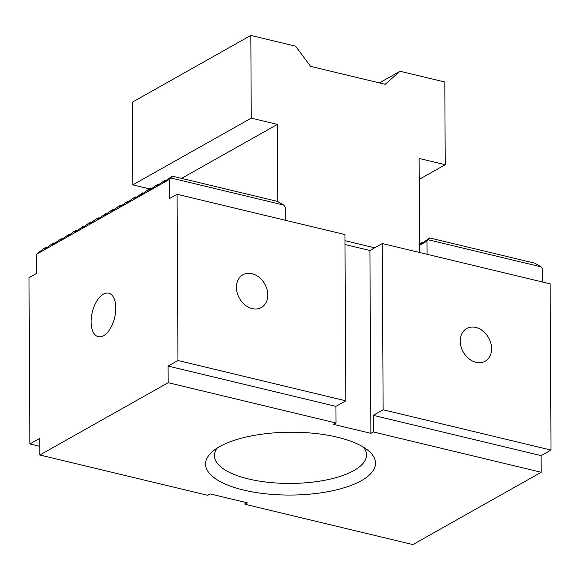 <?xml version="1.0" encoding="UTF-8"?>
<svg xmlns="http://www.w3.org/2000/svg" width="580" height="580" viewBox="0 0 580 580"><rect width="100%" height="100%" fill="white"/><g stroke="black" fill="none" stroke-linecap="round" stroke-linejoin="round"><path stroke-width="0.87" d="M250.821 35.423L132.349 102.174L132.784 184.875L251.256 118.131L250.821 35.423L295.582 46.175L310.597 66.381L385.2 84.296L400.04 71.253L444.802 82.005L445.237 164.706L419.123 158.441L419.615 252.503M379.371 82.897L400.04 71.253M419.231 179.358L445.237 164.706M374.68 247.805L344.984 240.671M277.769 201.564L277.363 124.403L251.256 118.131M132.784 184.875L149.633 188.92M181.569 178.372L277.363 124.403M551 450.08L383.134 409.77L382.263 243.535L550.13 283.845L551 450.08L541.125 455.641L541.212 472.265L412.873 544.577L245.006 504.266L247.471 502.875L210.17 493.921L207.698 495.305L39.831 455.003L39.745 438.378L29.87 443.939L29 277.697L36.402 273.528L36.301 254.41L43.964 248.457L46.429 247.065L45.189 248.936L51.366 244.281L53.839 242.889L52.599 244.76L61.241 238.721L60.001 240.591L68.643 234.552L67.403 236.423L73.58 231.768L76.052 230.376L74.813 232.246L83.455 226.207L82.215 228.078L88.392 223.423L90.857 222.038L89.617 223.902L95.794 219.255L98.259 217.862L97.019 219.733L105.669 213.694L104.429 215.564L110.606 210.91L113.071 209.518L111.831 211.388L118.008 206.741L120.473 205.349L119.234 207.219L127.883 201.18L126.636 203.051L132.813 198.396L135.285 197.004L134.045 198.875L142.687 192.835L141.447 194.706L147.625 190.051L150.09 188.66L148.85 190.53L157.499 184.491L156.259 186.361L164.901 180.322L163.661 182.192L172.303 176.146L169.585 179.321L36.301 254.41M39.788 446.317L29.87 443.939M245.006 504.266L244.992 502.28M103.566 335.726A22.366 11.498 103.5 0 1 98.237 336.697A22.366 11.498 103.5 0 1 92.278 312.265A22.366 11.498 103.5 0 1 108.677 293.197A22.366 11.498 103.5 0 1 115.514 312.758A22.366 11.498 103.5 0 1 103.566 335.726M168.171 382.691L168.084 366.067L177.958 360.506L177.088 194.271L344.955 234.574L345.825 400.816L335.95 406.377L336.037 423.001L168.171 382.691L39.831 455.003M177.088 194.271L169.679 198.44L169.585 179.321M542.691 282.054L542.626 268.895L541.125 266.873L534.905 263.211L429.708 237.952L426.982 241.128L419.579 245.296M363.58 447.245A76.045 28.116 -0.3 0 1 366.517 454.923A76.045 28.116 -0.3 0 1 326.54 479.914A76.045 28.116 -0.3 0 1 248.523 478.957A76.045 28.116 -0.3 0 1 214.44 455.721A76.045 28.116 -0.3 0 1 217.297 448.014M219.646 446.614A84.984 31.422 -0.3 0 1 297.873 432.296A84.984 31.422 -0.3 0 1 368.423 450.718A84.984 31.422 -0.3 0 1 290.689 495.059A84.984 31.422 -0.3 0 1 212.49 451.537A84.984 31.422 -0.3 0 1 219.646 446.614M285.295 220.248L285.222 207.089L283.721 205.066L277.501 201.405L172.303 176.146M419.572 243.716L422.298 242.128L421.058 243.992L429.708 237.952M46.429 247.065L47.371 247.29M236.437 287.383A18.785 14.536 -119.4 0 1 242.889 274.782A18.785 14.536 -119.4 0 1 264.777 284.012A18.785 14.536 -119.4 0 1 261.326 307.516A18.785 14.536 -119.4 0 1 245.043 304.964A18.785 14.536 -119.4 0 1 236.437 287.383M345.825 400.816L177.958 360.506M460.266 341.127A18.785 14.536 -119.4 0 1 466.712 328.519A18.785 14.536 -119.4 0 1 488.599 337.756A18.785 14.536 -119.4 0 1 485.155 361.26A18.785 14.536 -119.4 0 1 468.872 358.708A18.785 14.536 -119.4 0 1 460.266 341.127M383.134 409.77L373.259 415.338L373.346 431.962L370.874 433.347L369.917 250.487L345.006 244.506M382.263 243.535L369.917 250.487M336.037 423.001L333.572 424.393L370.874 433.347M541.212 472.265L373.346 431.962M541.125 455.641L373.259 415.338M335.95 406.377L168.084 366.067M541.125 266.873L428.468 239.823M422.298 242.128L423.24 242.353M427.054 254.286L426.982 241.128M171.064 178.016L283.721 205.066M105.669 213.694L106.611 213.918M113.071 209.518L114.013 209.75M120.473 205.349L121.416 205.574M127.883 201.18L128.825 201.405M135.285 197.004L136.227 197.229M142.687 192.835L143.63 193.06M150.09 188.66L151.032 188.892M157.499 184.491L158.441 184.715M164.901 180.322L165.844 180.547M98.259 217.862L99.202 218.087M90.857 222.038L91.799 222.263M83.455 226.207L84.397 226.432M76.052 230.376L76.995 230.601M68.643 234.552L69.585 234.777M61.241 238.721L62.183 238.945M53.839 242.889L54.781 243.121"/></g></svg>

